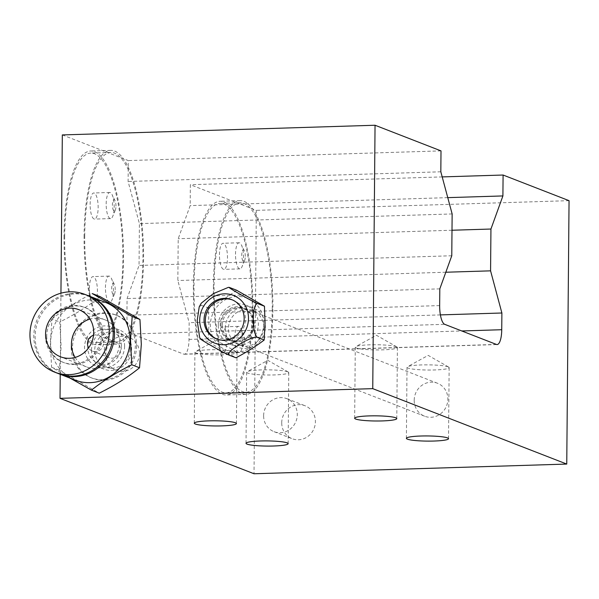 <?xml version="1.0" encoding="UTF-8"?>
<svg xmlns="http://www.w3.org/2000/svg" width="599" height="599" viewBox="0 0 599 599"><rect width="100%" height="100%" fill="white"/><g stroke="black" fill="none" stroke-linecap="round" stroke-linejoin="round"><path stroke-width="0.45" stroke-dasharray="3 2.25" d="M236.021 351.68A21.062 2.583 -179.5 0 0 214.966 349.711A21.062 2.583 -179.5 0 0 195.401 351.568A21.062 2.583 -179.5 0 0 194.907 352.122A21.062 2.583 -179.5 0 0 195.925 352.923A21.062 2.583 -179.5 0 0 219.234 354.885A21.062 2.583 -179.5 0 0 237.039 352.489A21.062 2.583 -179.5 0 0 236.553 351.927A21.062 2.583 -179.5 0 0 236.021 351.68M396.396 346.716A21.062 2.583 -179.5 0 0 375.341 344.747A21.062 2.583 -179.5 0 0 355.776 346.604A21.062 2.583 -179.5 0 0 355.282 347.15A21.062 2.583 -179.5 0 0 356.3 347.959A21.062 2.583 -179.5 0 0 379.609 349.913A21.062 2.583 -179.5 0 0 397.407 347.517A21.062 2.583 -179.5 0 0 396.927 346.963A21.062 2.583 -179.5 0 0 396.396 346.716M287.752 371.792A21.062 2.583 -179.5 0 0 266.705 369.83A21.062 2.583 -179.5 0 0 247.132 371.68A21.062 2.583 -179.5 0 0 246.638 372.234A21.062 2.583 -179.5 0 0 247.657 373.035A21.062 2.583 -179.5 0 0 270.965 374.996A21.062 2.583 -179.5 0 0 288.77 372.6A21.062 2.583 -179.5 0 0 288.284 372.039A21.062 2.583 -179.5 0 0 287.752 371.792M448.127 366.828A21.062 2.583 -179.5 0 0 427.08 364.858A21.062 2.583 -179.5 0 0 407.507 366.715A21.062 2.583 -179.5 0 0 407.013 367.269A21.062 2.583 -179.5 0 0 408.031 368.071A21.062 2.583 -179.5 0 0 431.34 370.032A21.062 2.583 -179.5 0 0 449.145 367.636A21.062 2.583 -179.5 0 0 448.658 367.075A21.062 2.583 -179.5 0 0 448.127 366.828M281.725 422.737A17.693 16.705 111.2 0 1 304.973 405.725A17.693 16.705 111.2 0 1 315.403 421.696A17.693 16.705 111.2 0 1 292.155 438.708A17.693 16.705 111.2 0 1 281.725 422.737M263.62 415.699A17.693 16.705 111.2 0 1 286.869 398.687A17.693 16.705 111.2 0 1 297.299 414.658A17.693 16.705 111.2 0 1 274.043 431.669A17.693 16.705 111.2 0 1 263.62 415.699M252.209 309.436A94.792 28.977 88.2 0 0 220.177 203.383A94.792 28.977 88.2 0 0 194.009 286.809A94.792 28.977 88.2 0 0 226.048 392.869A94.792 28.977 88.2 0 0 252.209 309.436M272.26 308.822A94.792 28.977 88.2 0 0 240.221 202.762A94.792 28.977 88.2 0 0 214.06 286.195A94.792 28.977 88.2 0 0 246.092 392.248A94.792 28.977 88.2 0 0 272.26 308.822M253.871 323.782A17.693 16.705 -68.8 0 0 243.441 307.811A17.693 16.705 -68.8 0 0 220.192 324.823A17.693 16.705 -68.8 0 0 230.622 340.794A17.693 16.705 -68.8 0 0 253.871 323.782M414.194 400.244A17.693 16.705 111.2 0 1 437.442 383.233A17.693 16.705 111.2 0 1 447.872 399.204A17.693 16.705 111.2 0 1 424.624 416.215A17.693 16.705 111.2 0 1 414.194 400.244M121.402 346.274A17.693 16.705 -68.8 0 0 110.972 330.304A17.693 16.705 -68.8 0 0 87.724 347.315A17.693 16.705 -68.8 0 0 98.154 363.286A17.693 16.705 -68.8 0 0 121.402 346.274M139.507 353.313A17.693 16.705 -68.8 0 0 129.085 337.342A17.693 16.705 -68.8 0 0 105.828 354.353A17.693 16.705 -68.8 0 0 116.258 370.324A17.693 16.705 -68.8 0 0 139.507 353.313M64.677 236.53A94.792 28.977 -91.8 0 1 90.846 153.097A94.792 28.977 -91.8 0 1 122.877 259.157A94.792 28.977 -91.8 0 1 96.709 342.591A94.792 28.977 -91.8 0 1 64.677 236.53M84.729 235.909A94.792 28.977 -91.8 0 1 110.89 152.475A94.792 28.977 -91.8 0 1 142.921 258.536A94.792 28.977 -91.8 0 1 116.76 341.969A94.792 28.977 -91.8 0 1 84.729 235.909M62.318 134.932L128.283 160.569L128.096 181.475L139.41 223.629L139.043 265.439L127.078 298.549L126.928 315.269A16.854 5.151 88.2 0 0 131.96 334.002L183.691 354.121A16.854 5.151 88.2 0 0 184.357 354.241A16.854 5.151 88.2 0 0 189.007 339.408L189.157 322.681L177.843 280.527L178.21 238.716L190.175 205.614L190.362 184.709L256.32 210.354L254.021 473.757M60.229 374.308L60.941 293.196M442.197 176.907L190.362 184.709M569.05 200.665L256.32 210.354M447.76 197.64L190.175 205.614M451.998 230.241L178.21 238.716M445.821 272.231L177.843 280.527M440.392 314.902L189.157 322.681M439.808 288.86L127.078 298.549M451.773 255.758L139.043 265.439M452.14 213.948L139.41 223.629M440.827 171.793L128.096 181.475M441.006 150.888L128.283 160.569M89.401 288.097A13.058 3.991 -91.8 0 1 93.01 276.596A13.058 3.991 -91.8 0 1 97.42 291.211A13.058 3.991 -91.8 0 1 93.818 302.705A13.058 3.991 -91.8 0 1 89.401 288.097M105.439 287.595A13.058 3.991 -91.8 0 1 109.048 276.102A13.058 3.991 -91.8 0 1 111.332 278.236A13.058 3.991 -91.8 0 1 113.458 290.717A13.058 3.991 -91.8 0 1 112.006 299.934A13.058 3.991 -91.8 0 1 109.857 302.21A13.058 3.991 -91.8 0 1 105.439 287.595M115.233 289.721A5.765 1.76 88.2 0 0 114.289 284.218A5.765 1.76 88.2 0 0 111.691 288.344A5.765 1.76 88.2 0 0 112.687 293.959A5.765 1.76 88.2 0 0 114.589 293.787A5.765 1.76 88.2 0 0 115.233 289.721M90.135 204.476A13.058 3.991 -91.8 0 1 93.736 192.983A13.058 3.991 -91.8 0 1 98.154 207.591A13.058 3.991 -91.8 0 1 94.545 219.084A13.058 3.991 -91.8 0 1 90.135 204.476M106.173 203.974A13.058 3.991 -91.8 0 1 109.774 192.481A13.058 3.991 -91.8 0 1 112.065 194.623A13.058 3.991 -91.8 0 1 114.192 207.097A13.058 3.991 -91.8 0 1 112.739 216.314A13.058 3.991 -91.8 0 1 110.583 218.59A13.058 3.991 -91.8 0 1 106.173 203.974M115.959 206.101A5.765 1.76 88.2 0 0 115.023 200.598A5.765 1.76 88.2 0 0 112.417 204.723A5.765 1.76 88.2 0 0 113.413 210.339A5.765 1.76 88.2 0 0 115.315 210.167A5.765 1.76 88.2 0 0 115.959 206.101M84.077 235.654A96.896 29.621 88.2 0 0 116.827 344.073A96.896 29.621 88.2 0 0 143.573 258.79A96.896 29.621 88.2 0 0 110.822 150.371A96.896 29.621 88.2 0 0 84.077 235.654M64.033 236.276A96.896 29.621 88.2 0 0 96.776 344.695A96.896 29.621 88.2 0 0 123.521 259.412A96.896 29.621 88.2 0 0 90.778 150.993A96.896 29.621 88.2 0 0 64.033 236.276M218.74 338.375A13.058 3.991 -91.8 0 1 222.341 326.882A13.058 3.991 -91.8 0 1 226.759 341.497A13.058 3.991 -91.8 0 1 223.15 352.991A13.058 3.991 -91.8 0 1 218.74 338.375M234.778 337.881A13.058 3.991 -91.8 0 1 238.38 326.388A13.058 3.991 -91.8 0 1 240.671 328.522A13.058 3.991 -91.8 0 1 242.797 340.996A13.058 3.991 -91.8 0 1 241.337 350.22A13.058 3.991 -91.8 0 1 239.188 352.489A13.058 3.991 -91.8 0 1 234.778 337.881M244.564 340A5.765 1.76 88.2 0 0 243.621 334.497A5.765 1.76 88.2 0 0 241.023 338.63A5.765 1.76 88.2 0 0 242.018 344.238A5.765 1.76 88.2 0 0 243.92 344.073A5.765 1.76 88.2 0 0 244.564 340M219.466 254.755A13.058 3.991 -91.8 0 1 223.075 243.261A13.058 3.991 -91.8 0 1 227.485 257.877A13.058 3.991 -91.8 0 1 223.884 269.37A13.058 3.991 -91.8 0 1 219.466 254.755M235.504 254.261A13.058 3.991 -91.8 0 1 239.113 242.767A13.058 3.991 -91.8 0 1 241.397 244.901A13.058 3.991 -91.8 0 1 243.523 257.375A13.058 3.991 -91.8 0 1 242.071 266.6A13.058 3.991 -91.8 0 1 239.914 268.876A13.058 3.991 -91.8 0 1 235.504 254.261M245.291 256.379A5.765 1.76 88.2 0 0 244.355 250.876A5.765 1.76 88.2 0 0 241.756 255.009A5.765 1.76 88.2 0 0 242.745 260.617A5.765 1.76 88.2 0 0 244.654 260.453A5.765 1.76 88.2 0 0 245.291 256.379M213.409 285.94A96.896 29.621 88.2 0 0 246.159 394.359A96.896 29.621 88.2 0 0 272.904 309.069A96.896 29.621 88.2 0 0 240.162 200.65A96.896 29.621 88.2 0 0 213.409 285.94M193.365 286.562A96.896 29.621 88.2 0 0 226.108 394.981A96.896 29.621 88.2 0 0 252.86 309.69A96.896 29.621 88.2 0 0 220.11 201.271A96.896 29.621 88.2 0 0 193.365 286.562M200.485 338.967L201.062 339.049L199.662 337.477M217.115 339.146A21.062 19.887 -68.8 0 0 217.759 339.408A21.062 19.887 -68.8 0 0 245.44 319.155A21.062 19.887 -68.8 0 0 233.026 300.144A21.062 19.887 -68.8 0 0 232.375 299.904M236.553 290.208C228.241 296.535 218.837 302.45 208.34 307.968L208.924 325.152L208.04 341.767L235.961 357.79M225.261 328.14A21.062 19.887 -68.8 0 0 237.676 347.15A21.062 19.887 -68.8 0 0 265.357 326.897A21.062 19.887 -68.8 0 0 252.943 307.886A21.062 19.887 -68.8 0 0 225.261 328.14M218.276 325.422A21.062 19.887 -68.8 0 0 230.69 344.44A21.062 19.887 -68.8 0 0 258.371 324.186A21.062 19.887 -68.8 0 0 245.957 305.168A21.062 19.887 -68.8 0 0 218.276 325.422M263.725 327.271A18.539 17.506 111.2 0 1 245.927 346.215A18.539 17.506 111.2 0 1 228.444 328.364A18.539 17.506 111.2 0 1 246.249 309.421A18.539 17.506 111.2 0 1 263.725 327.271M222.289 325.302A16.854 15.911 -68.8 0 0 232.217 340.509A16.854 15.911 -68.8 0 0 254.365 324.306A16.854 15.911 -68.8 0 0 244.429 309.099A16.854 15.911 -68.8 0 0 222.289 325.302M220.994 324.8A16.854 15.911 -68.8 0 0 230.922 340.007A16.854 15.911 -68.8 0 0 253.07 323.804A16.854 15.911 -68.8 0 0 243.142 308.597A16.854 15.911 -68.8 0 0 220.994 324.8M199.205 306.89L201.354 305.258L201.249 303.191M228.406 287.348L229.567 287.49M201.354 305.258L208.34 307.968M201.062 339.049L208.04 341.767M75.122 357.416A25.278 23.87 -68.8 0 0 86.353 366.835A25.278 23.87 -68.8 0 0 119.568 342.531A25.278 23.87 -68.8 0 0 104.668 319.716A25.278 23.87 -68.8 0 0 90.03 319.08M46.752 336.099A29.493 27.846 -68.8 0 0 64.13 362.717A29.493 27.846 -68.8 0 0 102.878 334.362A29.493 27.846 -68.8 0 0 85.5 307.744A29.493 27.846 -68.8 0 0 46.752 336.099M45.457 335.597A29.493 27.846 -68.8 0 0 62.835 362.215A29.493 27.846 -68.8 0 0 101.59 333.86A29.493 27.846 -68.8 0 0 84.212 307.242A29.493 27.846 -68.8 0 0 45.457 335.597M88.637 295.854A41.705 39.384 -68.8 0 0 33.829 335.957A41.705 39.384 -68.8 0 0 58.41 373.596M71.191 347.285A33.701 31.822 -68.8 0 0 91.055 377.707A33.701 31.822 -68.8 0 0 135.344 345.301A33.701 31.822 -68.8 0 0 115.48 314.879A33.701 31.822 -68.8 0 0 71.191 347.285M100.07 296.602C88.712 305.864 75.279 314.325 59.765 321.985L61.135 346.739L59.346 370.264L99.224 393.161M105.446 302.39A41.705 39.384 -68.8 0 0 50.645 342.493A41.705 39.384 -68.8 0 0 75.219 380.14M70.083 378.141L51.581 367.247L50.338 342.538L52.008 318.968L59.765 321.985M89.281 296.108A41.705 39.384 -68.8 0 0 35.124 336.458A41.705 39.384 -68.8 0 0 59.061 373.843M129.961 349.262A18.539 17.506 111.2 0 1 112.163 368.205A18.539 17.506 111.2 0 1 94.679 350.355A18.539 17.506 111.2 0 1 112.485 331.412A18.539 17.506 111.2 0 1 129.961 349.262M91.497 350.13A21.062 19.887 -68.8 0 0 103.912 369.141A21.062 19.887 -68.8 0 0 131.593 348.888A21.062 19.887 -68.8 0 0 119.179 329.877A21.062 19.887 -68.8 0 0 91.497 350.13M124.607 346.17A21.062 19.887 111.2 0 1 96.933 366.431A21.062 19.887 111.2 0 1 84.519 347.413A21.062 19.887 111.2 0 1 112.193 327.159A21.062 19.887 111.2 0 1 124.607 346.17M136.639 345.803A33.701 31.822 111.2 0 1 92.351 378.209A33.701 31.822 111.2 0 1 72.486 347.787A33.701 31.822 111.2 0 1 116.775 315.381A33.701 31.822 111.2 0 1 136.639 345.803M104.301 350.056A8.423 7.959 111.2 0 1 115.375 341.954A8.423 7.959 111.2 0 1 120.339 349.561A8.423 7.959 111.2 0 1 109.273 357.663A8.423 7.959 111.2 0 1 104.301 350.056M93.526 335.253A8.423 7.959 111.2 0 1 98.565 335.418A8.423 7.959 111.2 0 1 103.53 343.025A8.423 7.959 111.2 0 1 92.456 351.126A8.423 7.959 111.2 0 1 88.63 347.847M51.581 367.247L59.346 370.264M52.008 318.968C63.449 309.818 76.882 301.357 92.306 293.585M189.007 339.408L461.762 330.962M496.421 344.432L183.691 354.121M131.96 334.002L444.69 324.321M439.659 305.587L126.928 315.269M263.71 323.475A28.033 26.468 111.2 0 1 236.792 352.122A28.033 26.468 111.2 0 1 210.354 325.13A28.033 26.468 111.2 0 1 237.271 296.475A28.033 26.468 111.2 0 1 263.71 323.475M194.907 352.122L194.286 423.194M236.553 351.927L216.074 340.232L195.401 351.568M355.282 347.15L354.66 418.229M396.927 346.963L376.449 335.268L355.776 346.604M246.638 372.234L246.024 443.305M288.284 372.039L267.813 360.343L247.132 371.68M407.013 367.269L406.392 438.341M448.658 367.075L428.188 355.379L407.507 366.715M286.869 398.687L304.973 405.725M240.221 202.762L220.177 203.383M437.442 383.233L243.441 307.811M129.085 337.342L110.972 330.304M110.89 152.475L90.846 153.097M116.76 341.969L96.709 342.591M184.357 354.241L497.088 344.552M116.258 370.324L98.154 363.286M424.624 416.215L230.622 340.794M246.092 392.248L226.048 392.869M274.043 431.669L292.155 438.708M449.145 367.636L448.524 438.708M288.77 372.6L288.149 443.679M397.407 347.517L396.793 418.596M237.039 352.489L236.418 423.56M109.048 276.102L93.01 276.596M114.289 284.218L111.332 278.236M109.774 192.481L93.736 192.983M115.023 200.598L112.065 194.623M116.827 344.073L96.776 344.695M110.822 150.371L90.778 150.993M115.315 210.167L112.739 216.314M110.583 218.59L94.545 219.084M114.589 293.787L112.006 299.934M109.857 302.21L93.818 302.705M238.38 326.388L222.341 326.882M243.621 334.497L240.671 328.522M239.113 242.767L223.075 243.261M244.355 250.876L241.397 244.901M246.159 394.359L226.108 394.981M240.162 200.65L220.11 201.271M244.654 260.453L242.071 266.6M239.914 268.876L223.884 269.37M243.92 344.073L241.337 350.22M239.188 352.489L223.15 352.991M233.026 300.144L231.731 299.642M237.676 347.15L230.69 344.44M232.217 340.509L230.922 340.007M244.429 309.099L243.142 308.597M252.943 307.886L245.957 305.168M217.759 339.408L216.464 338.907M104.668 319.716L78.798 309.661M64.13 362.717L62.835 362.215M103.912 369.141L96.933 366.431M92.351 378.209L91.055 377.707M98.565 335.418L115.375 341.954M92.456 351.126L109.273 357.663M116.775 315.381L115.48 314.879M119.179 329.877L112.193 327.159M85.5 307.744L84.212 307.242M86.353 366.835L60.484 356.779"/><path stroke-width="0.9" d="M235.4 422.759A21.062 2.583 -179.5 0 0 212.091 420.798A21.062 2.583 -179.5 0 0 194.286 423.194A21.062 2.583 -179.5 0 0 195.304 424.002A21.062 2.583 -179.5 0 0 218.613 425.956A21.062 2.583 -179.5 0 0 236.418 423.56A21.062 2.583 -179.5 0 0 235.4 422.759M395.774 417.795A21.062 2.583 -179.5 0 0 372.466 415.833A21.062 2.583 -179.5 0 0 354.66 418.229A21.062 2.583 -179.5 0 0 355.679 419.038A21.062 2.583 -179.5 0 0 378.987 420.992A21.062 2.583 -179.5 0 0 396.793 418.596A21.062 2.583 -179.5 0 0 395.774 417.795M287.131 442.871A21.062 2.583 -179.5 0 0 263.822 440.909A21.062 2.583 -179.5 0 0 246.024 443.305A21.062 2.583 -179.5 0 0 247.035 444.114A21.062 2.583 -179.5 0 0 270.344 446.075A21.062 2.583 -179.5 0 0 288.149 443.679A21.062 2.583 -179.5 0 0 287.131 442.871M447.505 437.906A21.062 2.583 -179.5 0 0 424.197 435.945A21.062 2.583 -179.5 0 0 406.392 438.341A21.062 2.583 -179.5 0 0 407.41 439.149A21.062 2.583 -179.5 0 0 430.718 441.104A21.062 2.583 -179.5 0 0 448.524 438.708A21.062 2.583 -179.5 0 0 447.505 437.906M461.762 330.962L501.737 329.72L501.887 313L490.574 270.845L490.94 229.035L502.905 195.933L503.093 175.028L569.05 200.665L566.751 464.068L254.021 473.757L60.02 398.335L60.229 374.308M60.941 293.196L62.318 134.932L375.049 125.243L441.006 150.888L440.827 171.793L452.14 213.948L451.773 255.758L439.808 288.86L439.659 305.587A16.854 5.151 -91.8 0 0 444.69 324.321L496.421 344.432A16.854 5.151 -91.8 0 0 497.088 344.552A16.854 5.151 -91.8 0 0 501.737 329.72M503.093 175.028L442.197 176.907M502.905 195.933L447.76 197.64M490.94 229.035L451.998 230.241M490.574 270.845L445.821 272.231M501.887 313L440.392 314.902M566.751 464.068L372.75 388.646L60.02 398.335M372.75 388.646L375.049 125.243M248.488 318.518A25.63 24.2 111.2 0 1 223.876 344.702A25.63 24.2 111.2 0 1 199.707 320.031A25.63 24.2 111.2 0 1 224.318 293.839A25.63 24.2 111.2 0 1 248.488 318.518M200.485 338.967L199.662 337.477L197.191 320.592L199.205 306.89L201.242 303.191M201.249 303.191L213.349 293.645L228.406 287.348L229.567 287.49C225.261 286.015 251.026 300.803 257.488 303.521C254.77 304.397 253.384 309.511 253.317 318.855C253.22 328.2 254.515 334.354 257.188 337.312C250.741 335.904 224.685 352.302 228.975 355.08C222.536 352.377 196.757 337.574 201.062 339.049M244.145 318.653A21.062 19.887 -68.8 0 0 231.731 299.642A21.062 19.887 -68.8 0 0 204.049 319.896A21.062 19.887 -68.8 0 0 216.464 338.907A21.062 19.887 -68.8 0 0 244.145 318.653M232.375 299.904A21.062 19.887 -68.8 0 0 205.345 320.398A21.062 19.887 -68.8 0 0 217.115 339.146M228.975 355.08L235.961 357.79C246.421 352.302 255.825 346.379 264.174 340.03L265.058 323.415L264.466 306.231L236.553 290.208L229.567 287.49M257.488 303.521L264.466 306.231M257.188 337.312L264.174 340.03M93.699 332.475A25.278 23.87 -68.8 0 0 78.798 309.661A25.278 23.87 -68.8 0 0 45.584 333.965A25.278 23.87 -68.8 0 0 60.484 356.779A25.278 23.87 -68.8 0 0 93.699 332.475M90.03 319.08A25.278 23.87 -68.8 0 0 71.453 344.021A25.278 23.87 -68.8 0 0 75.122 357.416M54.531 372.091L58.41 373.596A41.705 39.384 -68.8 0 0 113.218 333.501A41.705 39.384 -68.8 0 0 88.637 295.854L84.759 294.341A41.705 39.384 -68.8 0 0 29.95 334.444A41.705 39.384 -68.8 0 0 54.531 372.091A41.705 39.384 -68.8 0 0 109.332 331.988A41.705 39.384 -68.8 0 0 84.759 294.341M132.192 316.489L130.522 340.06L131.773 364.761C116.505 372.428 103.073 380.889 91.467 390.144L99.224 393.161C114.723 385.509 128.156 377.048 139.53 367.779L141.319 344.253L139.949 319.499L100.07 296.602L92.306 293.585L132.192 316.489L139.949 319.499M59.061 373.843A41.705 39.384 -68.8 0 0 59.705 374.105L75.219 380.14A41.705 39.384 -68.8 0 0 130.028 340.037A41.705 39.384 -68.8 0 0 105.446 302.39L89.932 296.355A41.705 39.384 -68.8 0 0 89.281 296.108M91.467 390.144L70.083 378.141M59.705 374.105A41.705 39.384 -68.8 0 0 114.506 334.002A41.705 39.384 -68.8 0 0 89.932 296.355M88.63 347.847A8.423 7.959 111.2 0 1 87.491 343.519A8.423 7.959 111.2 0 1 93.526 335.253M131.773 364.761L139.53 367.779"/></g></svg>
